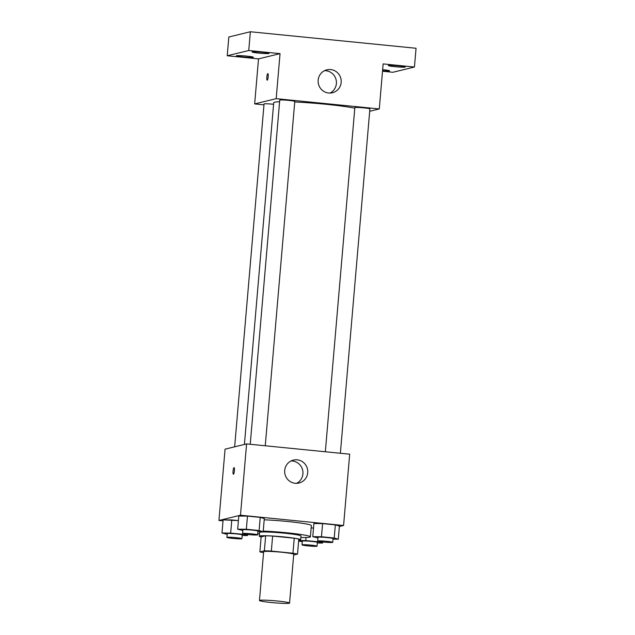 <?xml version="1.0" encoding="UTF-8"?>
<svg xmlns="http://www.w3.org/2000/svg" width="635" height="635" viewBox="0 0 635 635"><rect width="100%" height="100%" fill="white"/><g stroke="black" fill="none" stroke-linecap="round" stroke-linejoin="round"><path stroke-width="0.95" d="M289.235 603.25A15.097 1.032 4.9 0 1 272.915 602.678A15.097 1.032 4.9 0 1 259.461 600.496A15.097 1.032 4.9 0 1 274.59 600.758A15.097 1.032 4.9 0 1 289.552 603.075A15.097 1.032 4.9 0 1 289.235 603.25M259.461 600.496L263.644 551.704A15.097 1.032 4.9 0 1 278.773 551.974A15.097 1.032 4.9 0 1 293.735 554.284L289.552 603.075M259.866 551.894L261.152 536.885L265.66 535.781A20.28 1.381 4.9 0 1 272.629 536.067L294.235 538.218L292.949 553.228L271.343 551.077A20.28 1.381 4.9 0 0 264.374 550.799L259.866 551.894A20.28 1.381 4.9 0 0 263.565 552.625M293.672 555.038L297.513 554.101A20.28 1.381 4.9 0 0 292.949 553.228M294.235 538.218A20.28 1.381 4.9 0 1 298.799 539.091L297.513 554.101M298.704 540.187A20.764 1.421 -175.1 0 0 300.665 539.758A20.764 1.421 -175.1 0 0 280.099 536.575A20.764 1.421 -175.1 0 0 259.286 536.21A20.764 1.421 -175.1 0 0 261.144 536.972M259.286 536.21L259.612 532.463A20.764 1.421 4.9 0 1 280.416 532.821A20.764 1.421 4.9 0 1 300.982 536.003L300.665 539.758M272.629 536.067L271.343 551.077M265.66 535.781L264.374 550.799M263.231 531.074A30.202 2.064 4.9 0 1 294.37 533.606A30.202 2.064 4.9 0 1 310.388 536.813A30.202 2.064 4.9 0 1 309.753 537.17A30.202 2.064 4.9 0 1 300.855 537.496M259.477 533.948A30.202 2.064 4.9 0 1 257.723 533.678M264.2 519.819A30.202 2.064 4.9 0 1 295.338 522.351A30.202 2.064 4.9 0 1 311.356 525.558L310.388 536.813M242.205 535.503L247.491 535.551L243.419 534.352L230.664 533.082L231.791 519.946L238.403 520.605L223.107 519.875L221.98 533.011L227.155 534.313M257.889 531.678L263.176 531.725L264.303 518.589L260.231 517.39L247.475 516.12L238.792 516.049L237.665 529.185L242.84 530.487M339.376 526.51L343.575 525.486L240.474 515.215L218.948 520.462L223.02 520.867M313.515 528.09L311.158 527.86L313.515 528.09M333.01 539.171L338.288 539.21L339.415 526.082L335.344 524.883L322.588 523.605L313.904 523.534L312.777 536.67L317.952 537.98M343.575 525.486L349.687 454.192L246.586 443.913L225.06 449.159L218.948 520.462M246.586 443.913L240.474 515.215M307.713 472.71A11.795 11.533 -103.7 0 1 285.004 474.297A11.795 11.533 -103.7 0 1 293.41 460.105A11.795 11.533 -103.7 0 1 307.713 472.71M233.45 474.21A3.302 0.651 95.7 0 1 233.402 474.218A3.302 0.651 95.7 0 1 233.085 470.86A3.302 0.651 95.7 0 1 234.061 467.638A3.302 0.651 95.7 0 1 234.394 470.876A3.302 0.651 95.7 0 1 233.45 474.21M233.41 474.218A3.302 0.651 95.7 0 1 233.085 470.86A3.302 0.651 95.7 0 1 234.061 467.646M291.076 460.954A11.795 11.533 -103.7 0 1 296.537 483.346M244.419 444.436L273.717 102.719A43.418 2.961 4.9 0 1 279.598 101.743M294.727 101.981A43.418 2.961 4.9 0 1 354.798 108.212M340.376 453.263L369.895 108.902A7.549 0.516 -175.1 0 0 363.164 107.815A7.549 0.516 -175.1 0 0 355.005 107.529A7.549 0.516 -175.1 0 0 354.846 107.617L325.342 451.763M234.656 446.818L264.049 103.95A7.549 0.516 4.9 0 1 273.582 104.275M250.23 444.278L279.733 100.132A7.549 0.516 4.9 0 1 287.298 100.259A7.549 0.516 4.9 0 1 294.783 101.417L265.255 445.77M369.689 111.284L379.285 108.942L276.185 98.663L254.659 103.918L263.969 104.846M382.516 71.247L392.914 72.279L414.441 67.032L416.052 48.268L250.357 31.75L228.83 36.997L227.219 55.761L258.516 58.88L254.659 103.918M414.441 67.032L383.143 63.913L379.285 108.942M250.357 31.75L248.745 50.514L227.219 55.761M276.185 98.663L280.043 53.634L248.745 50.514M341.17 82.431A11.795 11.533 -103.7 0 1 318.46 84.018A11.795 11.533 -103.7 0 1 326.866 69.826A11.795 11.533 -103.7 0 1 341.17 82.431M280.043 53.634L258.516 58.88M267.232 80.185A3.302 0.651 95.7 0 1 267.184 80.185A3.302 0.651 95.7 0 1 266.859 76.835A3.302 0.651 95.7 0 1 267.843 73.612A3.302 0.651 95.7 0 1 268.176 76.851A3.302 0.651 95.7 0 1 267.232 80.185M267.184 80.185A3.302 0.651 95.7 0 1 266.867 76.835A3.302 0.651 95.7 0 1 267.843 73.612M324.533 70.675A11.795 11.533 -103.7 0 1 329.994 93.067M246.602 56.094A8.501 0.579 4.9 0 1 253.341 57.245A8.501 0.579 4.9 0 1 244.824 57.094A8.501 0.579 4.9 0 1 236.403 55.793A8.501 0.579 4.9 0 1 246.602 56.094M262.287 52.268A8.501 0.579 4.9 0 1 269.026 53.419A8.501 0.579 4.9 0 1 260.509 53.269A8.501 0.579 4.9 0 1 252.087 51.967A8.501 0.579 4.9 0 1 262.287 52.268M382.651 69.659A8.501 0.579 4.9 0 1 382.841 69.675A8.501 0.579 4.9 0 1 389.58 70.826A8.501 0.579 4.9 0 1 382.556 70.795M398.526 65.849A8.501 0.579 4.9 0 1 405.265 67A8.501 0.579 4.9 0 1 396.74 66.85A8.501 0.579 4.9 0 1 388.326 65.548A8.501 0.579 4.9 0 1 398.526 65.849M338.288 539.21L334.216 538.012L321.461 536.742L312.777 536.67M317.69 541.052L318.008 537.297A7.549 0.516 4.9 0 1 325.58 537.424A7.549 0.516 4.9 0 1 333.058 538.583L332.732 542.338A7.549 0.516 4.9 0 1 332.573 542.425A7.549 0.516 4.9 0 1 324.421 542.139A7.549 0.516 4.9 0 1 317.69 541.052A7.549 0.516 4.9 0 1 325.255 541.179A7.549 0.516 4.9 0 1 332.732 542.338M339.415 526.082L335.344 524.883L334.216 538.012M335.344 524.883L322.588 523.605L321.461 536.742M322.588 523.605L313.904 523.534M263.176 531.725L259.104 530.527L246.348 529.257L237.665 529.185M242.578 533.559L242.895 529.812A7.549 0.516 4.9 0 1 250.46 529.939A7.549 0.516 4.9 0 1 257.945 531.098L257.619 534.853A7.549 0.516 4.9 0 1 257.461 534.94A7.549 0.516 4.9 0 1 249.301 534.654A7.549 0.516 4.9 0 1 242.578 533.559A7.549 0.516 4.9 0 1 250.142 533.694A7.549 0.516 4.9 0 1 257.619 534.853M264.303 518.589L260.231 517.39L259.104 530.527M260.231 517.39L247.475 516.12L246.348 529.257M247.475 516.12L238.792 516.049M298.64 540.949L302.268 541.806M317.325 542.996L322.604 543.036L318.532 541.838L305.776 540.568L298.68 540.512M302.006 544.878L302.331 541.123A7.549 0.516 4.9 0 1 309.896 541.25A7.549 0.516 4.9 0 1 317.373 542.409L317.055 546.163A7.549 0.516 4.9 0 1 316.897 546.251A7.549 0.516 4.9 0 1 308.737 545.965A7.549 0.516 4.9 0 1 302.006 544.878A7.549 0.516 4.9 0 1 309.57 545.005A7.549 0.516 4.9 0 1 317.055 546.163M322.699 541.965L322.604 543.036M318.572 541.369L318.532 541.838M306.046 537.504L305.776 540.568M230.664 533.082L221.98 533.011M226.893 537.385L227.211 533.63A7.549 0.516 4.9 0 1 234.783 533.765A7.549 0.516 4.9 0 1 242.26 534.924L241.935 538.678A7.549 0.516 4.9 0 1 241.776 538.766A7.549 0.516 4.9 0 1 233.616 538.48A7.549 0.516 4.9 0 1 226.893 537.385A7.549 0.516 4.9 0 1 234.458 537.52A7.549 0.516 4.9 0 1 241.935 538.678M247.587 534.48L247.491 535.551M243.459 533.884L243.419 534.352M231.791 519.946L223.107 519.875"/></g></svg>
